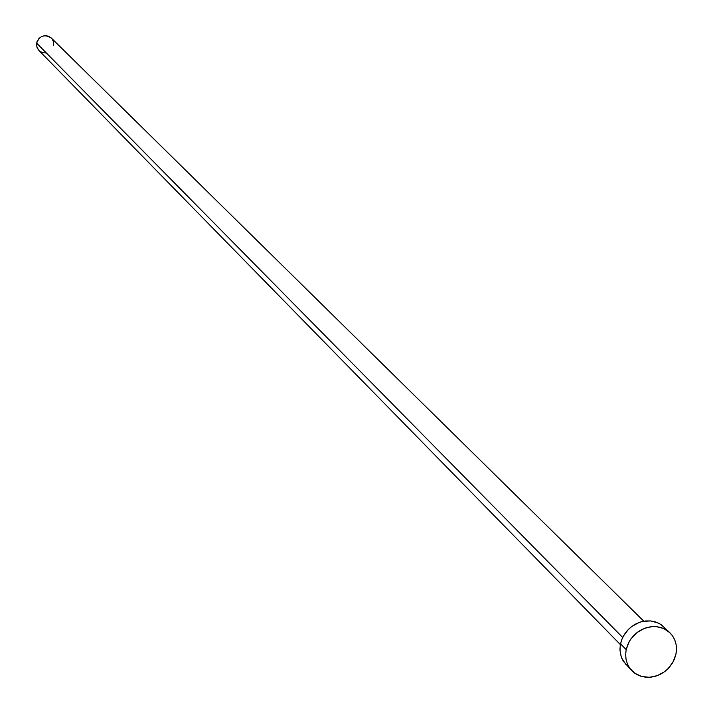<?xml version="1.0" encoding="UTF-8"?>
<svg xmlns="http://www.w3.org/2000/svg" width="713" height="713" viewBox="0 0 713 713"><rect width="100%" height="100%" fill="white"/><g stroke="black" fill="none" stroke-linecap="round" stroke-linejoin="round"><path stroke-width="1.07" d="M643.821 621.219L51.318 38.047C44.562 33.921 39.67 35.614 36.63 43.128L622.69 637.475L36.63 43.128L36.889 47.076L38.894 50.436L37.272 48.083L36.515 44.821L37.076 41.47L38.867 38.555L41.612 36.523L44.901 35.668L48.234 36.131L51.095 37.834M626.192 649.641L629.035 641.941L631.29 638.411L637.19 632.431L644.445 628.349L652.333 626.575L656.281 626.611L663.696 628.527L669.881 632.725C675.496 638.536 677.51 645.728 675.915 654.302L673.01 662.065L667.921 668.821L664.712 671.601L657.35 675.639L649.365 677.314L641.54 676.468L634.668 673.17L629.793 668.286L627.476 664.159L626.076 659.552L625.64 654.65L626.192 649.641L620.515 643.848L626.192 649.641L627.707 644.73L630.123 640.105L633.349 635.934L637.262 632.378L641.7 629.579L646.504 627.645L651.486 626.647L656.441 626.629L661.192 627.583L665.55 629.472L669.355 632.226L672.448 635.738L674.721 639.864L676.084 644.454L676.485 649.329L675.915 654.302L674.4 659.186L671.985 663.785L668.776 667.938L664.881 671.477L660.47 674.266L655.693 676.2L650.728 677.207L645.791 677.252L641.04 676.316L636.682 674.453L632.868 671.726L629.748 668.233L627.458 664.106L626.067 659.516L625.64 654.632L626.192 649.641M669.837 632.681L661.129 624.668L657.858 622.841L650.479 620.925L642.582 621.469L638.688 622.654L631.46 626.709L628.322 629.49L623.349 636.183L621.647 639.935L620.23 645.506L620.007 650.479L621.228 656.816L623.242 661.111L631.727 670.621M626.174 664.881L621.781 658.259L620.399 653.678L619.971 648.812L620.515 643.848L622.021 638.964L624.428 634.356L627.636 630.203L631.531 626.665L635.951 623.875L640.737 621.95L645.693 620.961L650.63 620.943L655.363 621.896L659.703 623.777L663.491 626.522M45.418 52.931L42.094 52.468L39.233 50.775M52.209 39.081L53.591 42.112L53.689 45.48M620.372 644.597L38.894 50.436"/></g></svg>
